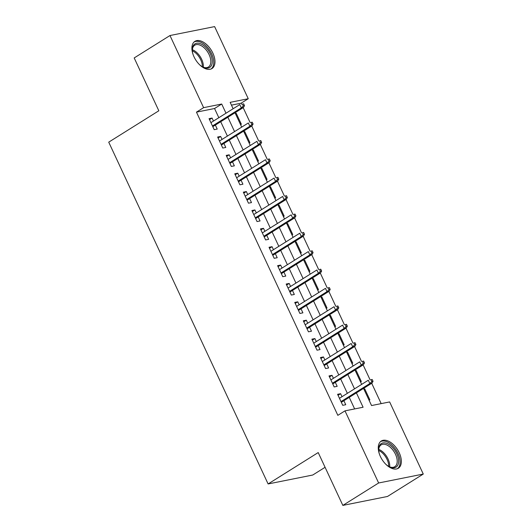 <?xml version="1.0" encoding="UTF-8"?>
<svg xmlns="http://www.w3.org/2000/svg" width="532" height="532" viewBox="0 0 532 532"><rect width="100%" height="100%" fill="white"/><g stroke="black" fill="none" stroke-linecap="round" stroke-linejoin="round"><path stroke-width="0.8" d="M380.4 456.516A16.06 9.184 -122.1 0 1 381.284 441.021A16.06 9.184 -122.1 0 1 399.219 452.752A16.06 9.184 -122.1 0 1 398.335 468.24A16.06 9.184 -122.1 0 1 380.4 456.516M194.027 56.838A16.06 9.184 -122.1 0 1 194.912 41.343A16.06 9.184 -122.1 0 1 212.847 53.074A16.06 9.184 -122.1 0 1 211.962 68.561A16.06 9.184 -122.1 0 1 194.027 56.838M325.079 467.302L312.75 475.023L268.108 483.954L108.728 142.157L158.829 110.776L134.19 57.941L169.981 35.531L214.622 26.6L248.251 98.726L230.157 102.344L233.136 108.741M241.568 104.225L241.096 103.208L248.251 98.726M381.178 403.622L371.702 383.293M370.106 379.868L363.13 364.919M361.534 361.494L354.565 346.545M352.969 343.113L345.993 328.164M344.397 324.739L337.428 309.79M335.825 306.365L328.856 291.416M327.26 287.985L320.291 273.042M318.688 269.611L311.719 254.662M310.123 251.237L303.154 236.288M301.551 232.856L294.582 217.914M292.986 214.482L286.017 199.533M284.414 196.108L277.445 181.159M275.849 177.728L268.873 162.785M267.277 159.354L260.308 144.405M258.705 140.98L251.736 126.031M250.14 122.606L243.171 107.657M363.549 388.407L371.542 405.55L389.637 401.933L423.273 474.059L378.631 482.983L344.995 410.857L363.097 407.239L356.4 392.882M378.631 482.983L342.847 505.4L387.489 496.469L423.273 474.059M342.01 396.699L340.606 393.693L337.587 394.298L342.734 405.324L345.747 404.719L343.885 400.722M333.438 378.319L332.035 375.319L329.022 375.918L334.163 386.944L337.182 386.345L335.313 382.342M324.866 359.945L323.469 356.939L320.45 357.544L325.591 368.57L328.61 367.964L326.748 363.968M316.301 341.571L314.897 338.565L311.885 339.17L317.025 350.196L320.038 349.591L318.176 345.594M307.729 323.19L306.332 320.191L303.313 320.796L308.454 331.822L311.473 331.217L309.611 327.22M299.164 304.816L297.76 301.817L294.748 302.415L299.888 313.441L302.901 312.843L301.039 308.839M290.592 286.442L289.195 283.436L286.176 284.041L291.317 295.067L294.336 294.462L292.467 290.465M282.027 268.062L280.623 265.062L277.611 265.668L282.751 276.693L285.764 276.088L283.902 272.091M273.455 249.688L272.058 246.688L269.039 247.287L274.18 258.313L277.199 257.714L275.33 253.711M264.889 231.314L263.486 228.308L260.467 228.913L265.614 239.939L268.627 239.333L266.765 235.337M256.318 212.94L254.914 209.934L251.902 210.539L257.042 221.565L260.062 220.96L258.193 216.963M247.752 194.559L246.349 191.56L243.33 192.158L248.471 203.184L251.49 202.586L249.628 198.582M239.181 176.185L237.777 173.179L234.765 173.784L239.905 184.81L242.925 184.205L241.056 180.208M230.609 157.811L229.212 154.805L226.193 155.411L231.334 166.436L234.353 165.831L232.491 161.834M222.043 139.431L220.64 136.431L217.628 137.03L222.768 148.056L225.781 147.457L223.919 143.454M235.45 113.702L236.201 113.23L241.348 124.255L240.451 124.435M244.022 132.076L244.773 131.603L249.914 142.629L249.023 142.809M252.587 150.45L253.345 149.977L258.486 161.003L257.594 161.183M261.159 168.83L261.91 168.358L267.051 179.384L266.16 179.557M269.724 187.204L270.482 186.732L275.623 197.758L274.731 197.937M278.296 205.578L279.047 205.106L284.188 216.132L283.297 216.311M286.861 223.959L287.619 223.487L292.76 234.512L291.868 234.685M295.433 242.333L296.184 241.861L301.325 252.886L300.434 253.066M303.998 260.707L304.756 260.234L309.897 271.26L309.006 271.44M312.57 279.087L313.321 278.615L318.469 289.634L317.571 289.814M321.135 297.461L321.893 296.989L327.034 308.015L326.143 308.194M329.707 315.835L330.465 315.363L335.606 326.389L334.714 326.568M338.279 334.216L339.03 333.737L344.171 344.763L343.28 344.942M346.844 352.59L347.602 352.118L352.743 363.143L351.852 363.323M355.416 370.964L356.167 370.491L361.308 381.517L360.417 381.697M241.096 103.208L231.453 105.136M235.31 113.409L236.201 113.23M243.882 131.783L244.773 131.603M252.447 150.157L253.345 149.977M261.019 168.531L261.91 168.358M269.591 186.912L270.482 186.732M278.156 205.286L279.047 205.106M286.728 223.659L287.619 223.487M295.293 242.04L296.184 241.861M303.865 260.414L304.756 260.234M312.43 278.788L313.321 278.615M321.002 297.169L321.893 296.989M329.567 315.543L330.465 315.363M338.139 333.916L339.03 333.737M346.704 352.297L347.602 352.118M355.276 370.671L356.167 370.491M363.848 389.045L364.739 388.865L369.88 399.891L368.989 400.071M218.832 117.698L214.549 108.515L196.454 112.139L337.84 415.339L344.995 410.857M354.638 408.928L349.245 397.364M347.369 393.341L340.673 378.99M338.798 374.96L332.108 360.61M330.226 356.586L323.536 342.236M321.661 338.212L314.971 323.862M313.089 319.838L306.399 305.481M304.523 301.458L297.827 287.107M295.952 283.084L289.262 268.733M287.386 264.71L280.69 250.353M278.815 246.329L272.125 231.979M270.249 227.955L263.553 213.605M261.678 209.581L254.988 195.231M253.106 191.201L246.416 176.85M244.54 172.827L237.851 158.476M235.969 154.453L229.279 140.102M227.403 136.072L220.707 121.722M213.472 121.057L212.075 118.051L209.056 118.656L214.197 129.682L217.216 129.077L215.347 125.08M342.847 505.4L318.209 452.566L268.108 483.954M196.454 112.139L203.61 107.657L169.981 35.531M225.994 113.216L221.711 104.033L203.61 107.657M354.525 388.859L347.828 374.501M345.953 370.478L339.263 356.127M337.388 352.104L330.691 337.754M328.816 333.73L322.126 319.38M320.251 315.35L313.554 300.999M311.679 296.976L304.989 282.625M303.107 278.602L296.417 264.251M294.542 260.221L287.852 245.87M285.97 241.847L279.28 227.497M277.405 223.473L270.708 209.123M268.833 205.099L262.143 190.742M260.268 186.719L253.571 172.368M251.696 168.345L245.006 153.994M243.131 149.971L236.434 135.613M234.559 131.59L227.869 117.24M235.011 112.764L241.708 127.115M243.583 131.138L250.273 145.489M252.148 149.519L258.845 163.869M260.72 167.893L267.41 182.243M269.292 186.267L275.982 200.617M277.857 204.647L284.547 218.998M286.429 223.021L293.119 237.372M294.994 241.395L301.691 255.746M303.566 259.769L310.256 274.126M312.131 278.15L318.828 292.5M320.703 296.524L327.393 310.874M329.268 314.897L335.965 329.255M337.84 333.278L344.53 347.629M346.405 351.652L353.102 366.003M354.977 370.026L361.667 384.377M214.549 108.515L221.711 104.033M209.522 119.653L212.075 118.051M363.981 389.338L364.739 388.865M218.087 138.027L220.64 136.431M226.659 156.401L229.212 154.805M235.23 174.782L237.777 173.179M243.796 193.156L246.349 191.56M252.368 211.53L254.914 209.934M260.933 229.91L263.486 228.308M269.505 248.284L272.058 246.688M278.07 266.658L280.623 265.062M286.642 285.039L289.195 283.436M295.207 303.413L297.76 301.817M303.779 321.787L306.332 320.191M312.351 340.167L314.897 338.565M320.916 358.541L323.469 356.939M329.488 376.915L332.035 375.319M338.053 395.289L340.606 393.693M212.8 126.683L243.476 107.464L241.309 107.896L212.461 125.964M243.31 105.901L244.514 105.655L243.656 103.82L242.452 104.059L243.31 105.901L241.309 107.896L239.766 104.591L210.925 122.653M242.452 104.059L243.656 103.82M243.476 107.464L244.514 105.655M193.023 54.364A13.899 7.947 -122.1 0 1 192.311 50.168A13.899 7.947 -122.1 0 1 199.108 43.325A13.899 7.947 -122.1 0 1 210.439 54.045A13.899 7.947 -122.1 0 1 211.304 65.729A13.899 7.947 -122.1 0 1 202.892 67.059A13.899 7.947 -122.1 0 1 199.427 64.578M202.499 66.846A12.868 7.355 57.9 0 0 208.411 67.025A12.868 7.355 57.9 0 0 209.116 54.61A12.868 7.355 57.9 0 0 194.745 45.213A12.868 7.355 57.9 0 0 192.331 50.606M210.991 69.04A15.953 9.124 57.9 0 0 211.643 53.799A15.953 9.124 57.9 0 0 194.06 42.008M379.396 454.042A13.899 7.947 -122.1 0 1 378.684 449.846A13.899 7.947 -122.1 0 1 379.582 445.424A13.899 7.947 -122.1 0 1 392.829 447.738A13.899 7.947 -122.1 0 1 397.75 465.274A13.899 7.947 -122.1 0 1 389.264 466.737A13.899 7.947 -122.1 0 1 385.8 464.256M388.872 466.524A12.868 7.355 57.9 0 0 394.784 466.704A12.868 7.355 57.9 0 0 396.36 464.988A12.868 7.355 57.9 0 0 393.055 450.252A12.868 7.355 57.9 0 0 381.118 444.892A12.868 7.355 57.9 0 0 379.542 446.607A12.868 7.355 57.9 0 0 378.704 450.285M397.371 468.719A15.953 9.124 57.9 0 0 399.093 466.744A15.953 9.124 57.9 0 0 395.143 448.669A15.953 9.124 57.9 0 0 380.433 441.686M221.365 145.056L252.048 125.838L249.874 126.27L221.033 144.338M251.875 124.275L253.086 124.036L252.228 122.194L251.018 122.44L251.875 124.275L249.874 126.27L248.331 122.965L219.49 141.033M251.018 122.44L252.228 122.194M252.048 125.838L253.086 124.036M229.937 163.43L260.613 144.212L258.446 144.651L229.605 162.712M260.447 142.649L261.651 142.41L260.793 140.574L259.589 140.814L260.447 142.649L258.446 144.651L256.903 141.339L228.062 159.407M259.589 140.814L260.793 140.574M260.613 144.212L261.651 142.41M238.502 181.804L269.185 162.593L267.011 163.025L238.17 181.093M269.012 161.03L270.223 160.784L269.365 158.948L268.155 159.188L269.012 161.03L267.011 163.025L265.468 159.713L236.627 177.781M268.155 159.188L269.365 158.948M269.185 162.593L270.223 160.784M247.074 200.185L277.751 180.966L275.583 181.399L246.742 199.467M277.584 179.404L278.788 179.164L277.93 177.322L276.726 177.568L277.584 179.404L275.583 181.399L274.04 178.094L245.199 196.162M276.726 177.568L277.93 177.322M277.751 180.966L278.788 179.164M255.639 218.559L286.322 199.34L284.148 199.773L255.307 217.841M286.15 197.778L287.36 197.538L286.502 195.703L285.292 195.942L286.15 197.778L284.148 199.773L282.612 196.468L253.764 214.536M285.292 195.942L286.502 195.703M286.322 199.34L287.36 197.538M264.211 236.933L294.894 217.714L292.72 218.153L263.879 236.221M294.721 216.152L295.925 215.912L295.067 214.077L293.863 214.316L294.721 216.152L292.72 218.153L291.177 214.842L262.336 232.91M293.863 214.316L295.067 214.077M294.894 217.714L295.925 215.912M272.783 255.313L303.459 236.095L301.292 236.527L272.444 254.595M303.287 234.532L304.497 234.286L303.639 232.451L302.435 232.69L303.287 234.532L301.292 236.527L299.749 233.222L270.901 251.29M302.435 232.69L303.639 232.451M303.459 236.095L304.497 234.286M281.348 273.687L312.031 254.469L309.857 254.901L281.016 272.969M311.858 252.906L313.062 252.667L312.211 250.825L311.001 251.071L311.858 252.906L309.857 254.901L308.314 251.596L279.473 269.664M311.001 251.071L312.211 250.825M312.031 254.469L313.062 252.667M289.92 292.061L320.597 272.843L318.429 273.282L289.581 291.35M320.43 271.28L321.634 271.041L320.776 269.205L319.572 269.445L320.43 271.28L318.429 273.282L316.886 269.97L288.038 288.038M319.572 269.445L320.776 269.205M320.597 272.843L321.634 271.041M298.485 310.442L329.168 291.223L326.994 291.656L298.153 309.724M328.995 289.661L330.199 289.415L329.348 287.579L328.138 287.819L328.995 289.661L326.994 291.656L325.451 288.351L296.61 306.412M328.138 287.819L329.348 287.579M329.168 291.223L330.199 289.415M307.057 328.816L337.734 309.597L335.566 310.03L306.725 328.098M337.567 308.035L338.771 307.795L337.913 305.953L336.709 306.199L337.567 308.035L335.566 310.03L334.023 306.725L305.182 324.793M336.709 306.199L337.913 305.953M337.734 309.597L338.771 307.795M315.622 347.19L346.305 327.971L344.131 328.41L315.29 346.478M346.132 326.409L347.343 326.169L346.485 324.334L345.275 324.573L346.132 326.409L344.131 328.41L342.588 325.099L313.747 343.167M345.275 324.573L346.485 324.334M346.305 327.971L347.343 326.169M324.194 365.57L354.871 346.352L352.703 346.784L323.862 364.852M354.704 344.789L355.908 344.543L355.05 342.708L353.847 342.947L354.704 344.789L352.703 346.784L351.16 343.479L322.319 361.541M353.847 342.947L355.05 342.708M354.871 346.352L355.908 344.543M332.759 383.944L363.442 364.726L361.268 365.158L332.427 383.226M363.27 363.163L364.48 362.924L363.622 361.082L362.412 361.328L363.27 363.163L361.268 365.158L359.725 361.853L330.884 379.921M362.412 361.328L363.622 361.082M363.442 364.726L364.48 362.924M341.331 402.318L372.014 383.1L369.84 383.539L340.999 401.6M371.841 381.537L373.045 381.298L372.187 379.462L370.984 379.702L371.841 381.537L369.84 383.539L368.297 380.227L339.456 398.295M370.984 379.702L372.187 379.462M372.014 383.1L373.045 381.298M192.371 49.715A12.868 7.355 -122.1 0 1 201.661 59.285A12.868 7.355 -122.1 0 1 203.324 67.192M202.353 66.759A12.449 7.115 57.9 0 0 200.704 59.777A12.449 7.115 57.9 0 0 192.338 50.779M378.744 449.394A12.868 7.355 -122.1 0 1 389.697 466.87M388.726 466.438A12.449 7.115 57.9 0 0 378.711 450.451"/></g></svg>
